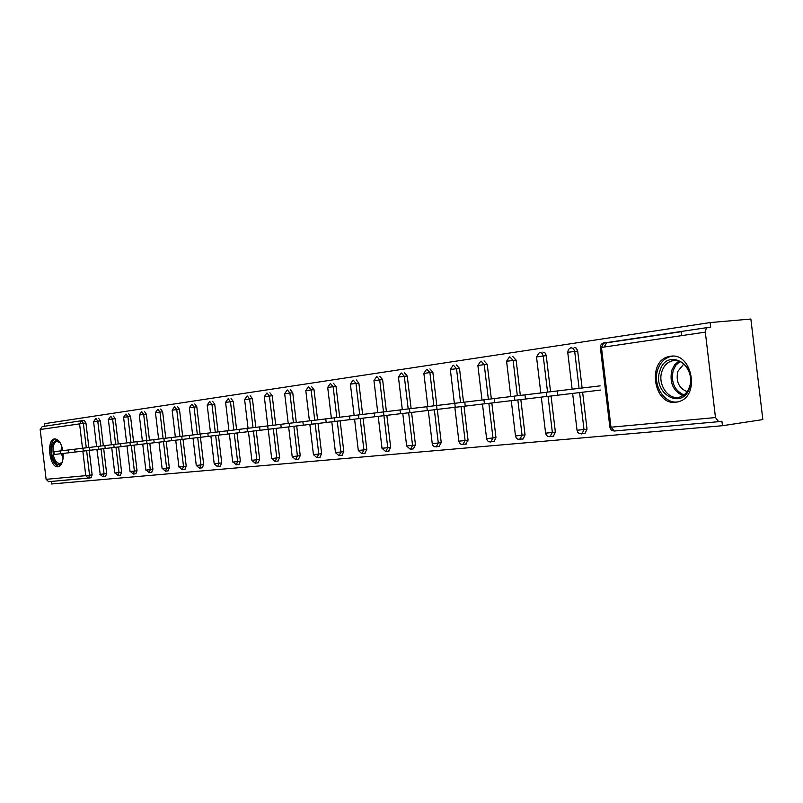 <?xml version="1.0" encoding="UTF-8"?>
<svg xmlns="http://www.w3.org/2000/svg" width="803" height="803" viewBox="0 0 803 803"><rect width="100%" height="100%" fill="white"/><g stroke="black" fill="none" stroke-linecap="round" stroke-linejoin="round"><path stroke-width="1.2" d="M670.415 356.291L668.879 356.582C646.796 360.868 653.652 405.676 675.895 402.283L679.94 401.269C700.397 394.343 691.383 352.126 670.415 356.291M62.865 450.634C61.229 442.965 58.489 439.06 54.634 438.92L54.524 438.93C45.992 439.733 49.525 468.3 57.957 466.774L58.268 466.724C61.781 465.419 63.427 460.992 63.196 453.454M605.843 342.931L681.235 331.709M710.153 322.565L710.695 327.082L706.439 327.915L705.255 331.629L715.483 417.56L718.665 421.675L721.917 421.204L722.459 425.72L762.85 419.578L750.865 319.032L710.153 322.565L44.426 423.693L44.737 426.232M89.213 450.393L92.134 474.884L91.171 477.745L48.612 481.68L46.112 479.331L40.17 429.495L42.228 426.604L81.484 420.742M51.312 481.429L51.613 483.968L722.459 425.72M604.117 346.946L606.857 342.56L603.816 342.841L601.457 347.338L610.983 427.206L715.483 417.56M706.76 327.664L606.857 342.56M82.498 448.275L79.567 423.733L81.665 420.722L84.255 420.441L85.941 422.99L88.862 447.492M574.145 347.428L576.173 348.05L577.638 350.65L582.115 388M582.617 392.225L587.023 429.123L585.036 433.389L584.012 433.54M542.828 352.095L545.056 352.969L546.191 355.257L550.557 391.734M551.069 396.02L555.365 432.044L553.428 436.24L552.544 436.37M512.826 356.572L516.128 360.105L520.334 395.387M520.836 399.583L525.042 434.855L523.154 438.97L522.382 439.08M484.048 360.858L487.23 364.331L491.346 398.88M491.837 402.996L495.963 437.545L494.116 441.58L493.443 441.67M456.435 364.974L459.497 368.386L463.532 402.243M464.014 406.268L468.049 440.124L465.67 444.169M429.906 368.928L432.857 372.281L436.812 405.475M437.284 409.41L441.238 442.604L438.98 446.558M404.401 372.733L407.241 376.025L411.126 408.576M411.588 412.431L415.472 444.982L413.314 448.867M379.859 376.386L382.609 379.628L386.414 411.568M386.865 415.342L390.67 447.281L388.622 451.075M356.231 379.909L358.891 383.091L362.625 414.448M363.066 418.142L366.8 449.489L364.843 453.213M333.466 383.302L336.035 386.434L339.699 417.219M340.131 420.832L343.804 451.617L341.937 455.271M311.524 386.574L314.003 389.656L317.607 419.889M318.028 423.432L321.632 453.665L319.845 457.248M290.345 389.726L292.744 392.767L296.287 422.458M296.698 425.941L300.242 455.642L298.535 459.155M269.898 392.777L272.227 395.759L275.71 424.948M276.112 428.37L279.595 457.549L277.958 461.002M250.155 395.718L252.403 398.659L255.826 427.347M256.227 430.709L259.65 459.396L258.074 462.789M231.063 398.569L233.251 401.46L236.614 429.675M237.005 432.968L240.368 461.183L238.862 464.515M212.604 401.319L214.722 404.17L218.035 431.914M218.416 435.156L221.728 462.899L220.283 466.182M194.748 403.979L196.805 406.79L200.057 434.092M200.439 437.274L203.691 464.576L202.296 467.788M177.453 406.559L179.45 409.329L182.652 436.159M183.034 439.351L186.226 466.182L184.891 469.353M160.7 409.048L162.638 411.778L165.789 438.187M166.171 441.339L169.313 467.747L168.028 470.859M144.47 411.467L146.357 414.157L149.458 440.164M149.82 443.266L152.921 469.263L151.677 472.325M128.721 413.816L130.558 416.466L133.619 442.082M133.981 445.123L137.032 470.739L135.837 473.75M113.454 416.095L115.241 418.714L118.252 443.939M118.613 446.94L121.614 472.164L120.46 475.125M98.639 418.303L100.375 420.882L103.336 445.735M103.697 448.686L106.658 473.549L105.544 476.46M600.614 390.057L546.713 396.531L546.201 392.265L600.112 385.872M681.707 335.594L681.215 331.478M60.295 450.935L60.626 453.755L54.243 454.518L53.911 451.708L113.785 444.501M60.626 453.755L68.536 452.812M74.699 449.198L75.04 452.059L68.536 452.832L68.195 449.981M75.04 452.059L98.458 449.289M104.862 445.555L105.213 448.506L98.458 449.309L98.107 446.368M105.213 448.506L114.136 447.442M120.651 443.647L121.012 446.649L114.136 447.462L113.775 444.471L129.956 442.543M121.012 446.649L130.307 445.535M136.962 441.68L137.323 444.732L130.317 445.555L129.945 442.523L146.658 440.536M137.323 444.732L147.019 443.567M62.544 461.233C59.051 470.99 49.756 458.714 51.844 447.301C53.54 440.235 56.391 438.87 60.396 443.216M59.904 442.583L56.933 441.459C54.975 441.941 53.681 443.989 53.058 447.602C52.697 457.218 54.985 462.588 59.924 463.712L62.222 461.966M55.578 438.93C53.269 439.653 51.743 442.172 51.001 446.508C50.459 457.68 53.088 464.355 58.88 466.543M689.717 387.488C682.58 411.226 651.755 393.43 659.905 370.876C666.41 347.157 698.078 364.181 689.717 387.488M661.953 371.367C657.025 384.928 669.441 401.741 680.874 396.652C684.949 394.956 687.84 391.653 689.546 386.735C694.364 373.716 683.092 357.305 672.011 360.878C667.213 362.294 663.86 365.797 661.953 371.367M687.107 391.643C678.916 388.281 675.805 381.566 677.762 371.498L683.815 364M673.014 356.181L670.425 356.572C664.372 358.289 660.146 362.655 657.737 369.671C652.227 385.119 664.784 404.863 678.455 401.781M153.805 439.653L154.176 442.744L147.019 443.587L146.648 440.506L200.198 434.072M154.176 442.744L200.579 437.254M207.806 433.128L208.198 436.38L200.579 437.284L200.198 434.042L219.299 431.763M208.198 436.38L239.465 432.676M219.691 435.035L219.289 431.733L239.073 429.384M247.023 428.39L247.424 431.763L239.475 432.707L239.073 429.344L280.819 424.345M247.424 431.763L259.971 430.257M267.7 425.891L268.112 429.324L259.971 430.288L259.56 426.875M268.112 429.324L281.231 427.748M289.14 423.301L289.562 426.805L281.231 427.788L280.819 424.305L302.872 421.685M289.562 426.805L303.283 425.158M311.393 420.621L311.815 424.185L303.293 425.188L302.861 421.645L325.767 418.915M311.815 424.185L349.988 419.648M326.189 422.498L325.757 418.875L349.556 416.044M358.509 414.93L358.951 418.634L349.988 419.698L349.546 416.004L400.035 409.962M358.951 418.634L400.476 413.706M399.683 409.952L409.47 408.777L409.921 412.632L400.255 413.776M409.921 412.632L427.296 410.544M409.47 408.777L426.845 406.719M436.531 405.505L437.003 409.44L427.306 410.594L426.835 406.679L454.789 403.347M437.003 409.44L455.261 407.241M464.756 402.102L465.238 406.117L455.261 407.302L454.789 403.297L483.948 399.834M465.238 406.117L484.42 403.809M494.206 398.549L494.688 402.654L484.43 403.859L483.938 399.784L514.392 396.16M494.688 402.654L514.874 400.225M524.951 394.835L525.453 399.031L514.884 400.275L514.382 396.11L546.211 392.326M525.453 399.031L546.702 396.471M46.112 479.331L85.76 475.667L82.839 451.125M85.941 422.99L40.17 429.495M48.612 481.68L88.33 478.116L85.76 475.667L92.134 474.884M705.305 332.141L600.383 347.599L609.868 427.206L610.983 427.206L614.295 431.02M609.879 427.286L611.294 430.077L614.114 431.04L718.665 421.675L614.325 431.02M81.665 420.722L83.361 423.271L86.282 447.793M86.634 450.704L89.555 475.225L88.601 478.086L91.171 477.745M100.375 420.882L93.6 421.695L96.571 446.578M101.088 448.997L104.059 473.89L100.204 474.332L96.912 449.469M105.665 476.45L102.955 476.811M96.039 418.574L97.775 421.163L100.736 446.046M99.883 474.362L103.075 476.791L104.059 473.89L106.658 473.549M115.241 418.714L112.621 418.995L115.632 444.25M115.983 447.251L118.995 472.505L121.614 472.164M130.558 416.466L127.918 416.757L130.969 442.393M131.331 445.444L134.392 471.08L137.032 470.739M146.357 414.157L143.687 414.448L146.788 440.486M147.16 443.577L150.261 469.614L152.921 469.263M162.638 411.778L159.948 412.069L163.109 438.548M163.471 441.63L166.633 468.109L169.313 467.747M179.45 409.329L176.74 409.61L179.942 436.511M180.314 439.642L183.526 466.543L186.226 466.182M196.805 406.79L194.065 407.081L197.327 434.413M197.709 437.595L200.971 464.937L203.691 464.576M214.722 404.17L211.972 404.461L215.284 432.245M215.666 435.487L218.978 463.271L221.728 462.899M233.251 401.46L230.471 401.751L233.844 429.996M234.235 433.299L237.608 461.544L240.368 461.183M252.403 398.659L249.603 398.95L253.035 427.678M253.437 431.04L256.86 459.768L259.65 459.396M272.227 395.759L269.406 396.06L272.89 425.279M273.301 428.702L276.784 457.931L279.595 457.549M292.744 392.767L289.903 393.058L293.446 422.8M293.868 426.283L297.411 456.024L300.242 455.642M314.003 389.656L311.132 389.947L314.746 420.22M315.167 423.783L318.781 454.046L321.632 453.665M336.035 386.434L333.145 386.735L336.828 417.55M337.26 421.184L340.934 452.009L343.804 451.617M358.891 383.091L355.98 383.392L359.724 414.79M360.166 418.483L363.91 449.881L366.8 449.489M382.609 379.628L379.689 379.929L383.503 411.909M383.483 411.919L387.759 447.683L390.67 447.281M407.241 376.025L404.3 376.326L408.195 408.928M408.647 412.782L412.541 445.384L415.472 444.982M432.857 372.281L429.896 372.582L433.861 405.826M434.333 409.761L438.297 443.005L441.238 442.604M459.497 368.386L456.516 368.687L460.561 402.604M461.042 406.619L465.088 440.536L468.049 440.124M487.23 364.331L484.239 364.632L488.365 399.242M488.856 403.347L492.982 437.956L495.963 437.545M516.128 360.105L513.117 360.406L517.333 395.738M517.835 399.934L522.05 435.276L525.042 434.855M546.261 355.709L543.24 356L547.546 392.095M548.058 396.381L552.364 432.476L555.365 432.044M577.718 351.112L574.687 351.403L579.093 388.361M579.595 392.597L584.002 429.545L587.023 429.123M110.834 416.366L112.621 418.995L108.375 419.537L111.386 444.782M115.08 472.967L117.981 475.456L118.995 472.505L115.08 472.967M120.591 475.105L117.86 475.476M126.081 414.097L127.918 416.757L123.592 417.309L126.643 442.945M130.417 471.552L133.338 474.081L134.392 471.08L130.417 471.552M135.978 473.73L133.208 474.101M141.8 411.748L143.687 414.448L139.28 415.021L142.382 441.038M146.216 470.086L149.177 472.666L150.261 469.614L146.216 470.086M149.067 472.676L151.837 472.305M158.01 409.329L159.948 412.069L155.461 412.652L158.613 439.08M162.517 468.591L165.508 471.2L166.633 468.109L162.517 468.591M165.388 471.22L168.188 470.839M174.743 406.84L176.74 409.61L172.153 410.213L175.355 437.053M179.34 467.035L182.04 469.725L183.526 466.543L179.34 467.035M182.241 469.715L185.061 469.323M192.007 404.26L194.065 407.081L189.388 407.693L192.64 434.965M199.606 468.159L200.971 464.937L196.273 465.439L193.021 438.157M209.854 401.6L211.972 404.461L207.194 405.083L210.506 432.807M217.563 466.543L218.978 463.271L214.2 463.783L210.888 436.059M228.293 398.85L230.471 401.751L225.603 402.393L228.955 430.579M233.181 462.066L236.323 464.857L237.608 461.544L233.181 462.066M239.083 464.485L236.132 464.887M247.354 396.009L249.603 398.95L244.624 399.613L248.047 428.27M255.364 463.16L256.86 459.768L251.861 460.3L248.448 431.643M267.078 393.068L269.406 396.06L264.317 396.732L267.79 425.881M275.188 461.384L276.784 457.931L271.675 458.473L268.202 429.314M287.504 390.017L289.903 393.058L284.704 393.751L288.237 423.412M295.755 459.547L297.411 456.024L292.192 456.576L288.648 426.915M308.653 386.865L311.132 389.947L305.813 390.659L309.416 420.852M317.055 457.64L318.781 454.046L313.441 454.608L309.838 424.416M330.585 383.593L333.145 386.735L327.704 387.458L331.368 418.202M339.137 455.662L340.934 452.009L335.463 452.571L331.8 421.836M353.33 380.2L355.98 383.392L350.399 384.145L354.133 415.452M362.043 453.615L363.91 449.881L358.309 450.463L354.575 419.156M376.938 376.677L379.689 379.929L373.967 380.702L377.771 412.591M385.811 451.477L387.759 447.683L382.017 448.275L378.213 416.376M401.46 373.024L404.3 376.326L398.439 377.119L402.313 409.63M410.504 449.268L412.541 445.384L406.649 445.996L402.775 413.485M426.945 369.219L429.896 372.582L423.874 373.405L427.828 406.549M436.159 446.97L438.297 443.005L432.245 443.627L428.3 410.484M453.464 365.265L456.516 368.687L450.332 369.531L454.378 403.397M462.859 444.581L465.088 440.536L458.874 441.168L454.839 407.302M481.057 361.149L484.239 364.632L477.885 365.506L482.001 400.065M490.653 442.092L492.982 437.956L486.598 438.599L482.473 404.039M509.815 356.863L513.117 360.406L506.583 361.31L510.788 396.592M519.611 439.502L522.05 435.276L515.486 435.929L511.27 400.657M539.807 352.387L542.035 353.26L543.24 356L536.514 356.933L540.81 392.958M549.804 436.792L552.364 432.476L545.598 433.148L541.302 397.124M571.114 347.719L573.432 348.602L574.687 351.403L567.751 352.366L572.137 389.174M581.322 433.971L582.024 433.821L584.002 429.545L577.036 430.237L572.639 393.43M603.816 342.841L602.923 343.152M89.545 447.412L89.896 450.312M63.056 458.684L61.44 453.655M61.108 450.844L61.49 445.575M62.142 447.482L62.062 450.734M62.393 453.544L63.236 456.676M682.881 395.648C673.024 390.981 669.341 382.509 671.82 370.243L674.59 364.853L678.766 361.099M679.93 361.541L675.885 365.174L673.205 370.384C670.796 382.258 674.369 390.449 683.915 394.946M171.21 437.545L171.581 440.696M189.197 435.377L189.578 438.579M227.078 430.799L227.47 434.112M334.5 417.831L334.931 421.465M557.101 390.951L557.613 395.237M672.814 356.171L668.879 356.582M95.748 418.624L93.6 421.685M110.543 416.426L108.365 419.517M111.727 447.723L114.739 472.967M125.78 414.147L123.582 417.289M127.004 445.926L130.056 471.552M141.499 411.809L139.27 415M142.743 444.079L145.845 470.096M157.709 409.389L155.451 412.632M158.974 442.162L162.126 468.591M174.432 406.89L172.153 410.182M175.727 440.195L178.928 467.045M191.696 404.321L189.388 407.663M196.283 465.469L199.435 468.169L202.486 467.768M209.533 401.661L207.194 405.053M214.2 463.813L217.402 466.563L220.484 466.152M227.962 398.91L225.593 402.363M229.357 433.891L232.719 462.066M247.033 396.07L244.624 399.583M251.871 460.33L255.163 463.18L258.315 462.759M266.747 393.129L264.307 396.692M271.685 458.503L275.027 461.404L278.219 460.972M287.163 390.077L284.694 393.711M292.192 456.616L295.594 459.557L298.816 459.125M308.322 386.926L305.813 390.619M313.441 454.649L316.894 457.65L320.166 457.208M330.244 383.653L327.694 387.417M335.463 452.621L338.976 455.672L342.289 455.221M352.989 380.261L350.399 384.095M358.309 450.513L361.882 453.625L365.235 453.163M376.587 376.748L373.957 380.652M382.027 448.325L385.651 451.497L389.053 451.025M401.109 373.084L398.429 377.069M406.659 446.046L410.343 449.289L413.786 448.797M426.594 369.29L423.864 373.345M432.255 443.688L432.978 445.545L434.503 446.749L439.512 446.488M453.103 365.335L450.332 369.47M458.884 441.228L459.617 443.126L461.173 444.35L466.262 444.079M480.696 361.22L477.875 365.435M486.608 438.669L487.351 440.606L488.937 441.861L494.116 441.58M509.453 356.923L506.573 361.24M515.486 435.999L516.249 437.986L517.865 439.261L523.154 438.97M539.445 352.457L536.504 356.863M545.608 433.219L546.381 435.246L548.027 436.551L553.428 436.24M570.752 347.789L568.444 349.425L567.741 352.286M577.046 430.318L577.839 432.395L579.515 433.72L585.036 433.389M606.817 342.56L602.15 343.493L600.734 345.23L600.373 347.508M82.92 448.204L83.271 451.095M675.443 360.507L672.011 360.878M163.902 438.418L164.284 441.56M181.739 436.27L182.12 439.462M374.288 413.023L374.73 416.777M400.024 409.911L400.486 413.746"/></g></svg>
